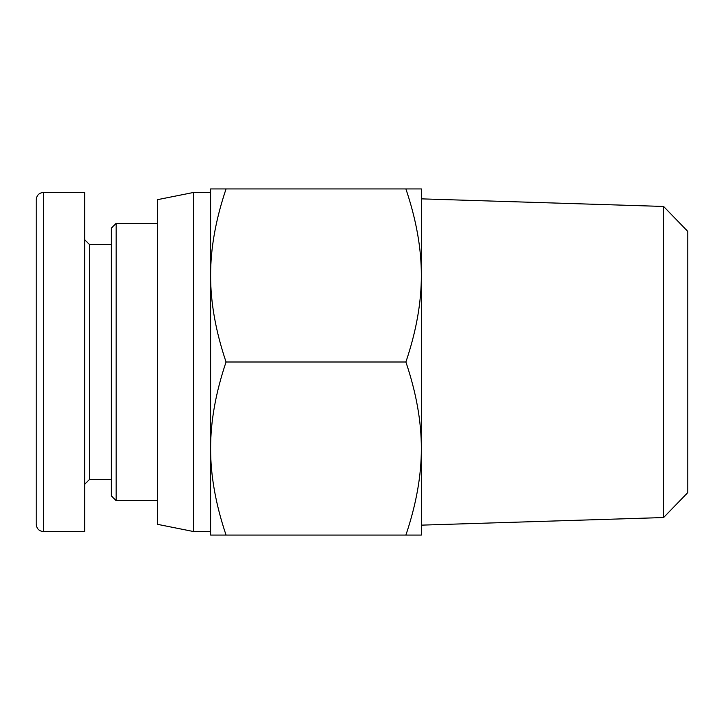 <?xml version="1.0" encoding="UTF-8"?>
<svg xmlns="http://www.w3.org/2000/svg" width="724" height="724" viewBox="0 0 724 724"><rect width="100%" height="100%" fill="white"/><g stroke="black" fill="none" stroke-linecap="round" stroke-linejoin="round"><path stroke-width="1.09" d="M663.591 517.542L687.8 492.564L687.8 231.436L663.591 206.458L663.591 517.542L421.35 525.144M226.06 188.928C215.707 219.58 210.548 248.432 210.603 275.464L210.603 188.928L421.35 188.928L421.35 448.536C421.404 421.504 416.246 392.652 405.892 362C416.246 331.348 421.404 302.496 421.35 275.464C421.404 248.432 416.246 219.58 405.892 188.928M210.603 275.464C210.548 302.496 215.707 331.348 226.06 362C215.707 392.652 210.548 421.504 210.603 448.536L210.603 275.464M210.603 448.536C210.548 475.568 215.707 504.42 226.06 535.072L210.603 535.072L210.603 448.536M421.35 535.072L405.892 535.072C416.246 504.42 421.404 475.568 421.35 448.536L421.35 535.072M226.06 362L405.892 362M226.06 535.072L405.892 535.072M193.652 531.561L193.652 192.439L157.316 199.706L157.316 524.294L193.652 531.561L210.603 531.561M84.645 484.329L89.486 479.478L89.486 244.522L84.645 239.671M43.467 192.43C39.06 192.865 36.634 195.29 36.2 199.706L36.2 524.303C36.634 528.719 39.06 531.144 43.467 531.579L43.467 192.43L84.645 192.439L84.645 531.561L43.467 531.561M116.139 223.327L111.288 228.169L111.288 495.831L116.139 500.673L116.139 223.327L157.316 223.327M663.591 206.458L421.35 198.856M193.652 192.439L210.603 192.439M89.486 479.478L111.288 479.478M89.486 244.522L111.288 244.522M116.139 500.673L157.316 500.673"/></g></svg>
